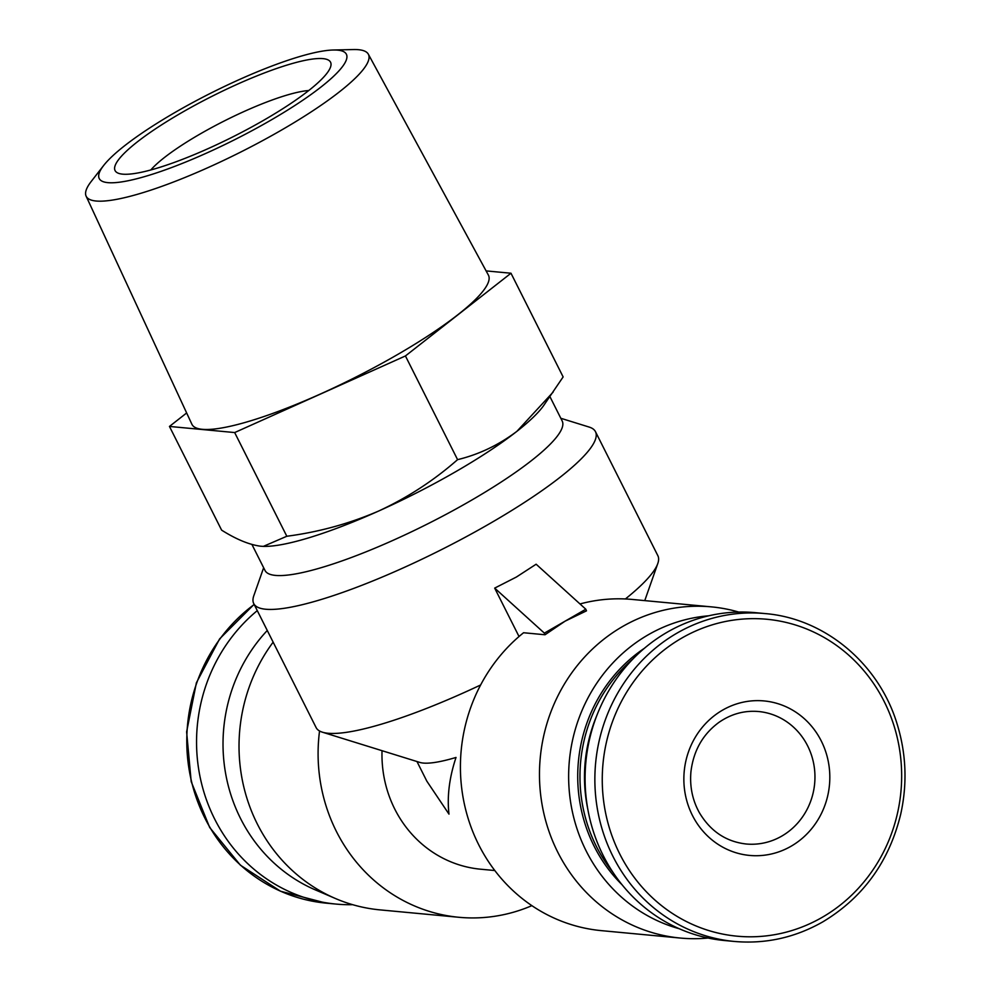 <?xml version="1.0" encoding="UTF-8"?>
<svg xmlns="http://www.w3.org/2000/svg" width="991" height="991" viewBox="0 0 991 991"><rect width="100%" height="100%" fill="white"/><g stroke="black" fill="none" stroke-linecap="round" stroke-linejoin="round"><path stroke-width="1.49" d="M722.612 710.113A77.583 72.938 -84.6 0 1 821.291 741.02A77.583 72.938 -84.6 0 1 791.078 846.24A77.583 72.938 -84.6 0 1 692.387 815.345A77.583 72.938 -84.6 0 1 722.612 710.113M186.655 412.962L169.461 426.44L234.669 432.559L405.43 355.955L510.984 273.231L563.136 376.927L543.712 405.48A166.315 31.452 153.3 0 1 516.918 431.32A166.315 31.452 153.3 0 1 378.76 510.984A166.315 31.452 153.3 0 1 263.569 546.388A166.315 31.452 153.3 0 1 262.888 546.363M553.164 392.064L516.918 431.32C498.783 444.996 479.012 454.448 457.582 459.651C433.885 480.474 407.611 497.593 378.76 510.984C349.55 523.62 318.904 532.043 286.82 536.255L263.371 546.375L260.769 546.227C249.435 544.79 236.378 539.426 221.612 530.135L169.461 426.44M319.548 730.986A166.315 156.343 95.4 0 0 458.994 917.294A166.315 156.343 95.4 0 0 531.87 905.65M382.03 750.695A116.43 109.444 95.4 0 0 480.598 869.206L494.806 870.532M480.635 684.979A191.263 36.172 153.3 0 1 322.447 732.2L419.85 762.426A116.43 22.013 153.3 0 0 456.021 757.446C449.307 777.625 446.966 796.529 448.985 814.131L426.836 781.168L416.963 761.522M545.025 634.76L565.081 621.171L585.805 609.217L536.131 564.213L516.373 577.047L494.682 588.109L544.369 633.125L545.025 634.76L523.57 632.741A166.315 156.343 95.4 0 0 466.067 811.171A166.315 156.343 95.4 0 0 601.314 930.636L680.383 938.056A166.315 156.343 95.4 0 0 708.119 938.031M738.704 612.054A166.315 156.343 95.4 0 0 711.451 606.876L632.382 599.456A166.315 156.343 95.4 0 0 579.995 603.953M257.288 610.617A164.655 154.782 95.4 0 0 202.449 786.953A164.655 154.782 95.4 0 0 336.048 904.077A164.655 154.782 95.4 0 0 352.685 904.684M224.771 719.714A149.691 140.71 95.4 0 0 223.173 736.672M267.273 630.474A159.328 149.777 95.4 0 0 315.435 889.93L335.503 898.54A166.315 156.343 95.4 0 0 379.937 909.874L458.994 917.294M273.144 642.156A166.315 156.343 95.4 0 0 335.503 898.54M711.451 606.876A166.315 156.343 95.4 0 0 540.244 757.855A166.315 156.343 95.4 0 0 680.383 938.056M544.369 633.125L565.081 621.171L586.474 610.852L585.805 609.217M708.676 615.807A159.328 149.777 95.4 0 0 569.379 760.592A159.328 149.777 95.4 0 0 679.318 928.753M644.286 648.362A149.691 140.71 95.4 0 0 622.113 884.802M633.051 658.842A149.691 140.71 95.4 0 0 613.008 872.414M596.656 715.948A149.691 140.71 95.4 0 0 587.874 809.523M765.114 613.578L755.34 612.661A164.655 154.782 95.4 0 0 585.854 762.141A164.655 154.782 95.4 0 0 724.582 940.533L734.356 941.45C765.548 944.163 795.03 937.647 822.765 921.89C863.111 897.623 889.088 861.749 900.695 814.255C907.409 783.906 906.257 753.978 897.264 724.483C879.203 663.908 825.032 618.446 765.114 613.578A164.655 154.782 95.4 0 0 595.628 763.058A164.655 154.782 95.4 0 0 734.356 941.45M560.819 418.276L589.162 427.071A191.263 36.172 153.3 0 1 595.48 431.692L657.863 555.703A191.263 36.172 153.3 0 1 657.789 563.532A191.263 36.172 153.3 0 1 625.395 598.96M595.48 431.692A191.263 36.172 153.3 0 1 440.859 549.943A191.263 36.172 153.3 0 1 253.733 603.569A191.263 36.172 153.3 0 1 253.807 595.74L263.643 567.744M322.447 732.2A191.263 36.172 153.3 0 1 316.117 727.592L253.733 603.569M494.682 588.109L519.024 636.519M549.943 396.66L562.194 421.014A166.315 31.452 153.3 0 1 427.74 523.843A166.315 31.452 153.3 0 1 265.018 570.469L251.962 544.517M510.984 273.231L486.098 270.902M405.43 355.955L457.582 459.651M234.669 432.559L286.82 536.255M333.261 50.008L353.465 49.55A157.965 29.866 153.3 0 1 368.355 54.232L488.39 275.102A165.955 31.378 153.3 0 1 354.32 377.868A165.955 31.378 153.3 0 1 191.882 424.235L86.13 196.181A157.965 29.866 153.3 0 1 91.246 181.427L103.659 165.485A138.319 26.15 153.3 0 1 175.841 111.983A138.319 26.15 153.3 0 1 333.261 50.008A138.319 26.15 153.3 0 1 234.557 139.756A138.319 26.15 153.3 0 1 103.659 165.485M181.861 112.553A120.605 22.805 153.3 0 1 330.511 67.14A120.605 22.805 153.3 0 1 263.755 120.233A120.605 22.805 153.3 0 1 119.056 173.487A120.605 22.805 153.3 0 1 181.861 112.553M368.355 54.232A157.965 29.866 153.3 0 1 240.739 152.044A157.965 29.866 153.3 0 1 86.13 196.181M308.758 90.528A97.081 18.358 -26.7 0 0 224.945 120.629A97.081 18.358 -26.7 0 0 150.805 169.969M681.734 638.105A159.155 149.616 95.4 0 0 619.747 853.957A159.155 149.616 95.4 0 0 822.183 917.344A159.155 149.616 95.4 0 0 884.17 701.492A159.155 149.616 95.4 0 0 681.734 638.105M254.204 604.485A164.655 154.782 95.4 0 0 191.61 781.825A164.655 154.782 95.4 0 0 326.274 903.16L336.048 904.077M781.738 836.119A66.533 62.544 95.4 0 0 813.784 764.172A66.533 62.544 95.4 0 0 758.598 711.526C744.476 710.312 731.308 713.892 719.094 722.266C702.892 734.12 693.502 750.596 690.938 771.716C689.637 786.47 692.436 800.121 699.373 812.682C710.473 831.263 726.081 841.693 746.173 843.998A66.533 62.544 95.4 0 0 781.738 836.119M254.117 604.324L219.606 638.91L196.391 682.787L186.618 731.878L191.201 781.664L209.696 827.51L240.417 865.193L280.515 891.219L326.274 903.16M644.757 600.62L657.789 563.532"/></g></svg>
